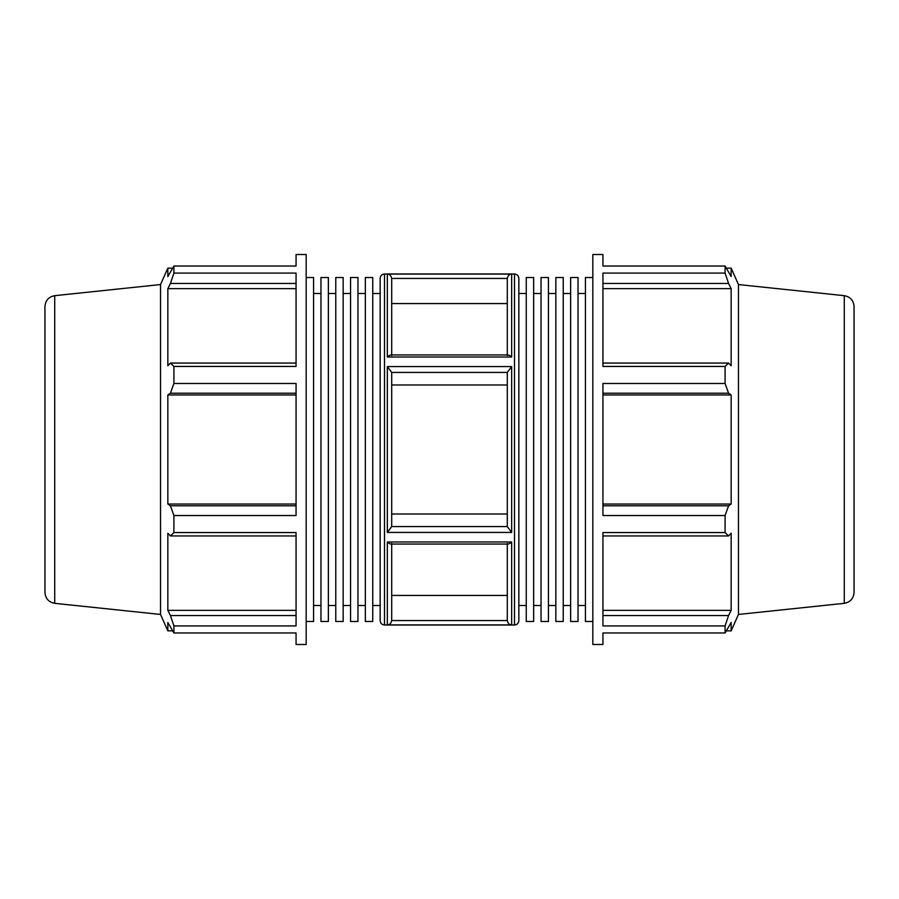 <?xml version="1.0" encoding="UTF-8"?>
<svg xmlns="http://www.w3.org/2000/svg" width="899" height="899" viewBox="0 0 899 899"><rect width="100%" height="100%" fill="white"/><g stroke="black" fill="none" stroke-linecap="round" stroke-linejoin="round"><path stroke-width="1.35" d="M296.063 615.545L170.439 615.545L173.912 625.929L173.912 632.975L296.063 632.975L296.063 644.504L306.177 644.504L306.177 254.496L296.063 254.496L296.063 266.025L173.912 266.025L173.912 273.071L170.439 283.455L296.063 283.455M173.912 273.071L296.063 273.071L296.063 366.444L173.912 366.444L173.912 383.468L170.439 393.211L296.063 393.211M173.912 383.468L296.063 383.468L296.063 515.532L173.912 515.532L173.912 532.556L170.439 535.939L296.063 535.939M173.912 532.556L296.063 532.556L296.063 625.929L173.912 625.929M306.177 277.51L313.571 277.51L313.571 621.49L306.177 621.49M343.16 277.51L343.16 621.49L335.765 621.49L335.765 277.51L343.16 277.51M372.748 277.51L372.748 621.49L365.354 621.49L365.354 277.51L372.748 277.51M357.959 277.51L357.959 621.49L350.554 621.49L350.554 277.51L357.959 277.51M328.371 277.51L328.371 621.49L320.965 621.49L320.965 277.51L328.371 277.51M54.727 295.67L54.727 603.33C48.703 602.195 45.444 598.577 44.95 592.475L44.95 306.525C45.444 300.423 48.703 296.805 54.727 295.67L160.539 284.556L160.539 614.444L167.843 630.851L167.843 622.456L173.912 632.975M296.063 610.354L167.843 610.354L167.843 533.242L170.439 535.939M170.439 615.545L167.843 610.354M296.063 505.789L170.439 505.789L173.912 515.532M296.063 504.036L167.843 504.036L167.843 394.964L170.439 393.211M170.439 505.789L167.843 504.036M296.063 394.964L167.843 394.964M296.063 363.061L170.439 363.061L173.912 366.444M170.439 363.061L167.843 365.758L167.843 288.646L170.439 283.455M296.063 288.646L167.843 288.646M313.571 293.501L320.965 293.501M343.16 293.501L350.554 293.501M357.959 293.501L365.354 293.501M328.371 293.501L335.765 293.501M160.539 284.556L167.843 268.149L167.843 276.544L173.912 266.025M384.514 274.004L514.486 274.004L514.486 624.996L384.514 624.996L384.514 274.004C381.861 274.262 380.412 275.712 380.153 278.364L380.153 620.636L380.153 605.499L372.748 605.499M391.706 354.948L391.706 278.454C391.054 275.566 389.604 274.116 387.345 274.083L387.345 357.015C389.604 355.038 391.054 354.543 391.706 355.532M391.706 526.578L391.706 372.422L387.345 366.578L387.345 532.422L391.706 526.578L507.294 526.578L511.655 532.422L511.655 366.578L507.294 372.422L507.294 526.578M391.706 543.468C391.054 544.457 389.604 543.962 387.345 541.985L387.345 624.917C389.604 624.884 391.054 623.434 391.706 620.546L391.706 544.052M507.294 303.581L391.706 303.581M391.706 514.014L507.294 514.014L507.294 526.488M391.706 384.986L507.294 384.986L507.294 514.014M391.706 595.419L507.294 595.419M372.748 293.501L380.153 293.501M570.629 277.51L570.629 621.49L578.035 621.49L578.035 277.51L570.629 277.51M541.041 277.51L541.041 621.49L548.446 621.49L548.446 277.51L541.041 277.51M526.252 277.51L526.252 621.49L533.646 621.49L533.646 277.51L526.252 277.51M555.84 277.51L555.84 621.49L563.235 621.49L563.235 277.51L555.84 277.51M592.823 277.51L585.429 277.51L585.429 621.49L592.823 621.49M563.235 293.501L570.629 293.501M533.646 293.501L541.041 293.501M548.446 293.501L555.84 293.501M578.035 293.501L585.429 293.501M602.937 632.975L602.937 644.504L592.823 644.504L592.823 254.496L602.937 254.496L602.937 266.025L725.088 266.025L725.088 273.071L602.937 273.071L602.937 366.444L725.088 366.444L725.088 383.468L602.937 383.468L602.937 515.532L725.088 515.532L725.088 532.556L602.937 532.556L602.937 625.929L725.088 625.929L725.088 632.975L602.937 632.975M844.273 295.67L844.273 603.33C850.297 602.195 853.556 598.577 854.05 592.475L854.05 306.525C853.556 300.423 850.297 296.805 844.273 295.67L738.461 284.556L731.157 268.149L731.157 276.544L725.088 266.025M602.937 283.455L728.561 283.455L725.088 273.071M602.937 288.646L731.157 288.646L731.157 365.758L728.561 363.061L602.937 363.061M728.561 283.455L731.157 288.646M725.088 366.444L728.561 363.061M738.461 284.556L738.461 614.444L731.157 630.851L731.157 622.456L725.088 632.975M602.937 393.211L728.561 393.211L725.088 383.468M728.561 393.211L731.157 394.964L731.157 504.036L728.561 505.789L602.937 505.789M725.088 515.532L728.561 505.789M602.937 535.939L728.561 535.939L725.088 532.556M728.561 535.939L731.157 533.242L731.157 610.354L728.561 615.545L602.937 615.545M725.088 625.929L728.561 615.545M602.937 610.354L731.157 610.354M602.937 504.036L731.157 504.036M602.937 394.964L731.157 394.964M507.294 544.052L507.294 620.546C507.946 623.434 509.396 624.884 511.655 624.917L511.655 541.985C509.396 543.962 507.946 544.457 507.294 543.468M507.294 355.532C507.946 354.543 509.396 355.038 511.655 357.015L511.655 274.083C509.396 274.116 507.946 275.566 507.294 278.454L507.294 354.948M514.486 624.996C517.139 624.738 518.588 623.288 518.847 620.636L518.847 278.364C518.588 275.712 517.139 274.262 514.486 274.004M518.847 293.501L526.252 293.501M387.345 624.917L511.655 624.917M511.655 541.985L387.345 541.985M387.345 532.422L511.655 532.422M511.655 366.578L387.345 366.578M387.345 357.015L511.655 357.015M511.655 274.083L387.345 274.083M507.294 620.546L391.706 620.546M391.706 372.422L507.294 372.422M391.706 278.454L507.294 278.454M167.843 630.851L172.406 630.851M313.571 605.499L320.965 605.499M343.16 605.499L350.554 605.499M357.959 605.499L365.354 605.499M328.371 605.499L335.765 605.499M384.514 624.996C381.861 624.738 380.412 623.288 380.153 620.636M167.843 268.149L172.406 268.149M54.727 603.33L160.539 614.444M563.235 605.499L570.629 605.499M533.646 605.499L541.041 605.499M548.446 605.499L555.84 605.499M578.035 605.499L585.429 605.499M726.594 268.149L731.157 268.149M507.969 544.052L391.031 544.052M507.969 354.948L391.031 354.948M726.594 630.851L731.157 630.851M844.273 603.33L738.461 614.444M518.847 605.499L526.252 605.499"/></g></svg>
